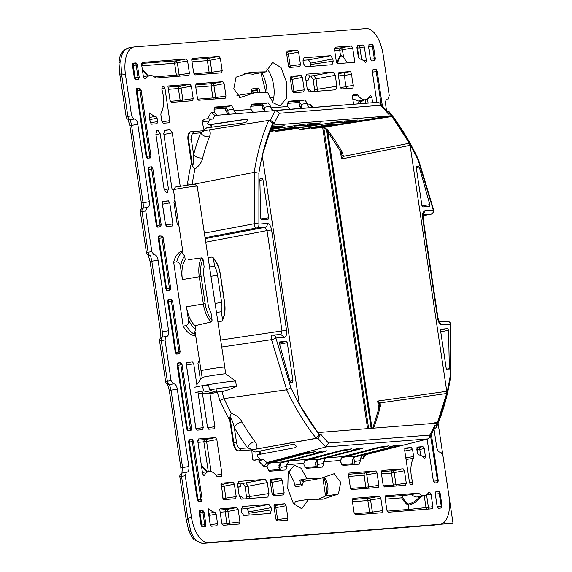 <?xml version="1.0" encoding="UTF-8"?>
<svg xmlns="http://www.w3.org/2000/svg" width="572" height="572" viewBox="0 0 572 572"><rect width="100%" height="100%" fill="white"/><g stroke="black" fill="none" stroke-linecap="round" stroke-linejoin="round"><path stroke-width="0.86" d="M303.782 480.408L302.066 485.664L300.829 484.069L299.742 480.072L306.907 478.793L320.427 478.435L334.191 473.688L340.69 482.339L338.431 494.015L323.016 499.17L308.501 499.342L301.787 508.773L293.407 503.589L287.78 488.717L288.181 472.829L294.38 465.165L301.258 468.332L306.907 478.793M288.674 471.299L293.765 481.145A21.986 10.439 -99.6 0 1 294.845 485.092L300.829 484.069M131.596 115.844L133.726 119.105L130.001 119.67A3.432 3.353 89.9 0 1 129.558 119.698L130.001 119.67A3.432 1.687 81.5 0 1 127.863 116.402L131.596 115.844L125.518 75.096A27.477 13.042 -99.6 0 1 133.962 46.975A27.477 13.042 -99.6 0 1 134.513 46.904L366.051 28.6A27.477 13.042 -99.6 0 1 383.147 54.733L389.225 95.474L388.152 98.992L387.444 99.049A5.498 2.61 -99.6 0 0 387.358 99.056A5.498 2.61 -99.6 0 0 385.65 104.683L386.508 110.482M133.726 119.105L134.384 119.055A5.498 2.61 -99.6 0 1 137.802 124.281L149.342 201.694A5.498 2.61 -99.6 0 1 147.683 207.314A5.498 2.61 -99.6 0 1 147.547 207.329L146.811 207.393M146.897 207.379L145.767 210.904L151.845 251.651L153.982 254.912L154.633 254.862A5.498 2.61 -99.6 0 1 158.051 260.088L168.583 330.709A5.498 2.61 -99.6 0 1 166.917 336.329A5.498 2.61 -99.6 0 1 166.788 336.343L162.341 337.123A3.432 1.68 79.2 0 0 161.304 340.633L165.008 339.925L166.13 336.4M171.085 380.666L173.223 383.934L173.874 383.876A5.498 2.61 -99.6 0 1 177.291 389.103L171.042 390.168L169.491 384.491A3.432 1.687 81.5 0 1 167.36 381.224L171.085 380.666L165.008 339.925M177.291 389.103L188.839 466.516A5.498 2.61 -99.6 0 1 187.173 472.136A5.498 2.61 -99.6 0 1 187.037 472.15L182.59 472.922A3.432 1.68 79.2 0 0 181.553 476.44L185.264 475.725L186.386 472.207M434.034 429.179L436.679 446.918A5.498 2.61 -99.6 0 0 440.097 452.145L440.755 452.094L442.892 455.362L448.963 496.103A27.477 13.042 -99.6 0 1 440.519 524.224A27.477 13.042 -99.6 0 1 439.968 524.295L208.43 542.599A27.477 13.042 -99.6 0 1 191.334 516.473L185.264 475.725M270.284 513.42L243.772 515.515L241.634 512.255L241.305 510.017L242.428 506.492L268.94 504.397L271.078 507.664L271.407 509.895L270.341 513.413M267.818 497.068L241.363 499.156L239.225 495.895L237.595 484.949L238.717 481.424L265.172 479.336L267.31 482.596L268.94 493.543L267.868 497.061M306.499 74.167L333.118 72.043L335.256 75.311L336.887 86.25L335.764 89.775L309.309 91.87L307.171 88.603L305.541 77.656L306.578 74.145M353.746 457.285L362.441 455.047L360.16 458.901L360.417 460.624L359.295 464.149L342.871 465.451L340.74 462.183L340.483 460.46L342.707 456.606L325.754 457.95L317.06 460.181M325.754 457.95L323.473 461.804L323.731 463.527L322.608 467.052L306.184 468.346L304.054 465.086L303.796 463.363L306.02 459.509L289.067 460.846L280.373 463.084M289.067 460.846L286.786 464.707L287.044 466.43L285.921 469.948L269.498 471.249L267.36 467.982L267.103 466.259L269.333 462.412L266.695 462.619L325.854 446.968L428.035 438.888L365.079 454.84L363.577 455.956L363.27 458.658A207.364 98.434 -99.6 0 0 365.665 454.69M266.688 462.619L263.992 466.509A207.364 98.434 -99.6 0 1 258.537 460.946A27.477 13.042 -99.6 0 1 258.401 460.975A27.477 13.042 -99.6 0 1 252.445 459.409L251.823 449.871A204.047 96.861 -99.6 0 1 251.809 449.857L238.317 450.922A8.244 3.911 -99.6 0 1 233.183 443.086L229.808 420.413A207.45 98.477 -99.6 0 1 219.841 400.65L224.052 398.605L286.658 389.811A203.396 96.554 -99.6 0 0 316.23 438.266L317.832 438.138A201.451 95.624 80.4 0 0 325.74 446.997M192.199 184.284A204.018 96.847 -99.6 0 1 194.909 169.148L192.421 165.951L191.405 162.906L188.024 140.233A8.244 3.911 -99.6 0 1 190.576 131.796A8.244 3.911 -99.6 0 1 190.719 131.774M246.696 119.112L208.187 124.818L207.686 123.566A204.047 96.861 -99.6 0 1 209.967 119.391L212.898 118.983L207.522 118.826A27.477 13.042 -99.6 0 0 206.263 118.883A27.477 13.042 -99.6 0 0 202.023 121.278L204.211 130.638M228.278 113.756L227.742 110.153L233.748 109.016L231.61 105.756L215.186 107.05L214.064 110.575L214.321 112.298L217.317 115.222M233.748 109.016L234.005 110.739L236.586 113.621M264.972 110.854L264.428 107.25L270.434 106.12L268.297 102.853L251.873 104.147L250.75 107.672L251.008 109.395L253.332 112.226M270.434 106.12L270.692 107.843L272.837 110.603M301.658 107.958L301.122 104.354L307.121 103.217L304.983 99.95L288.567 101.251L287.437 104.776L287.695 106.499L289.782 109.252M307.121 103.217L307.378 104.941L309.495 107.693M432.239 508.758L432.882 506.649L431.038 494.258L429.758 492.299L428.664 492.499M385.678 495.781L385.056 497.89L386.901 510.281L388.188 512.24L432.21 508.765M385.628 495.795L418.704 493.171A20.613 9.781 -99.6 0 0 424.653 495.588L417.617 496.932A20.749 9.853 80.4 0 1 411.64 494.508L418.704 493.171M429.758 492.299L428.743 492.378A20.613 9.781 -99.6 0 1 424.653 495.588M349.084 473.094L348.512 475.189L350.357 487.58L351.637 489.539L378.221 487.437L378.893 485.328L377.041 472.93L375.761 470.971L349.135 473.08M352.903 498.376L352.28 500.486L354.132 512.877L355.412 514.836L381.989 512.734L382.661 510.617L380.816 498.226L379.536 496.267L369.305 498.205A2.059 0.944 -100.7 0 1 370.584 500.164L372.372 512.154A2.059 0.951 -98.5 0 1 372.322 513.499M352.852 498.391L379.536 496.267M270.863 479.272L270.241 481.374L272.093 493.772L273.373 495.731L283.483 494.93L284.155 492.814L282.311 480.423L281.024 478.464L270.813 479.279M274.639 504.561L284.799 503.76L286.079 505.719L275.847 507.65L277.635 519.641A2.059 0.951 -98.5 0 1 277.584 520.985M287.287 520.22L287.93 518.11L286.079 505.719M274.589 504.576L274.017 506.67L275.861 519.061L277.141 521.02L287.251 520.227M197.933 391.97L203.239 427.591L202.602 429.701M202.567 429.701L197.104 430.137L195.824 428.178L186.308 364.343L186.98 362.233L192.442 361.797L193.722 363.756L197.14 386.679M214.257 428.778L214.9 426.669L209.874 392.978M214.228 428.778L208.766 429.214L207.479 427.255L202.102 391.162M198.584 361.318L197.962 363.427L200.407 379.794M198.534 361.332L199.578 361.232M162.877 201.323L168.44 200.872L169.727 202.831L172.866 223.881L172.186 225.99L166.724 226.426L165.444 224.467L162.305 203.417L162.927 201.308M174.589 200.386L173.967 202.495L177.105 223.545L178.385 225.504L178.872 225.468M174.539 200.4L175.039 200.35M188.781 75.418L155.784 78.028A20.613 9.781 -99.6 0 0 150.007 75.576A20.613 9.781 -99.6 0 0 145.738 78.822L144.73 78.907L143.443 76.948L141.599 64.55L142.171 62.455M142.221 62.448L186.3 58.959L187.58 60.918L174.61 63.227L176.398 75.218A2.059 1.809 85.5 0 0 176.92 76.362M188.753 75.425L189.425 73.309L187.58 60.918M225.297 98.127L225.976 96.01L224.124 83.619L222.844 81.66L196.267 83.762L195.588 85.879L197.44 98.27L198.72 100.229L225.332 98.127M192.392 58.487L219.069 56.363L220.356 58.323L222.201 70.721L221.557 72.83L194.952 74.932L193.665 72.973L191.82 60.582L192.442 58.473M303.568 91.942L304.24 89.825L302.395 77.434L301.108 75.475L290.998 76.269L290.326 78.385L292.178 90.776L293.457 92.735L303.596 91.935M287.13 50.994L297.34 50.179L298.62 52.138L300.472 64.529L299.792 66.645L289.682 67.446L288.402 65.487L286.558 53.089L287.18 50.987M335.063 47.204L334.491 49.299L336.343 61.697L337.623 63.656L354.454 62.327A20.613 9.781 -99.6 0 1 354.762 61.855L352.674 47.862L351.394 45.903L335.113 47.197M192.557 100.715L193.2 98.606L191.348 86.208L178.385 88.524A2.059 1.809 -94.5 0 1 179.837 86.186A2.059 0.944 -100.7 0 1 181.117 88.145L182.904 100.136A2.059 0.951 -98.5 0 1 182.854 101.48M192.528 100.715L171.328 102.395L170.048 100.436L167.896 86.007L190.068 84.248L191.348 86.208M238.145 509.509L239.99 521.9L239.318 524.016L223.094 525.296L221.807 523.337L219.727 509.352A20.613 9.781 -99.6 0 0 220.027 508.88L236.858 507.55L238.145 509.509L227.906 511.439L229.694 523.43A2.059 0.951 -98.5 0 1 229.644 524.781M235.578 498.712L223.974 499.635L222.644 497.068A20.613 9.781 -99.6 0 0 221.071 485.792L221.636 483.161L233.09 482.253L234.37 484.212L224.138 486.15L225.926 498.141A2.059 0.951 -98.5 0 1 225.876 499.485M235.542 498.72L236.215 496.603L234.37 484.212M216.895 525.79L217.567 523.673L216.144 514.135L214.915 512.176A20.613 9.781 -99.6 0 1 209.431 509.094L208.773 508.794L208.158 510.896L210.153 524.259L211.433 526.219L216.924 525.782M338.267 74.596L338.939 72.48L350.507 71.564L351.837 74.131A20.613 9.781 -99.6 0 0 353.41 85.407L352.845 88.045L341.398 88.946L340.111 86.987L338.267 74.596M363.52 60.668L366.323 60.303L364.335 46.94L363.048 44.981L357.486 45.431M366.323 60.303C366.409 62.133 365.98 62.734 365.05 62.112L365.672 62.412M357.536 45.424L356.914 47.526L358.337 57.064L359.566 59.03A20.613 9.781 -99.6 0 1 365.05 62.112M149.8 119.577L157.114 118.254L157.615 121.643L156.978 123.752M156.942 123.759L151.48 124.188L150.2 122.229L149.128 115.022L149.742 112.92L150.4 113.213A20.613 9.781 -99.6 0 0 155.884 116.295L157.114 118.254M162.255 86.465L163.656 86.343L164.936 88.302L169.762 120.685L169.09 122.801L163.142 123.266L161.855 121.307L160.861 114.65L161.075 112.877A20.613 9.781 -99.6 0 0 163.413 104.998A20.613 9.781 -99.6 0 0 161.819 89.153L162.305 86.451M403.153 468.804L404.44 470.763L406.284 483.161L405.612 485.271L384.413 486.951L383.133 484.992L381.281 472.594L381.96 470.484L403.153 468.804L392.921 470.742A2.059 0.944 -100.7 0 1 394.201 472.701L395.996 484.691A2.059 0.951 -98.5 0 1 395.938 486.036M412.162 484.756L410.832 484.863L409.545 482.904L404.661 450.135L405.283 448.033M405.233 448.04L411.289 447.554L404.697 448.798M406.091 459.759A20.749 9.853 80.4 0 1 406.27 459.445L405.855 457.779L413.62 456.556L412.569 449.513L411.289 447.554M413.62 456.556L413.413 458.329A20.613 9.781 -99.6 0 0 411.075 466.201A20.613 9.781 -99.6 0 0 412.662 482.046L409.502 482.582M412.126 484.756L412.662 482.046M417.381 447.082L422.944 446.632L424.224 448.591L425.361 456.177C425.439 458.015 425.017 458.615 424.081 457.986A20.613 9.781 -99.6 0 0 418.597 454.904L417.367 452.945L416.809 449.177L417.431 447.068M424.71 458.294L424.081 457.986M198.37 438.967L215.544 437.609L216.824 439.568L206.592 441.505L211.075 471.585M198.32 438.981L197.748 441.076L202.624 473.788L203.932 475.747L204.404 475.353A20.613 9.781 -99.6 0 1 209.045 471.457A20.613 9.781 -99.6 0 1 216.702 476.147L217.439 476.619L221.343 476.312L221.986 474.202L216.824 439.568M368.461 98.119L371.857 97.412L370.52 95.46L370.077 95.846A20.613 9.781 -99.6 0 1 365.622 99.714A20.613 9.781 -99.6 0 1 357.779 95.052L357.05 94.58L353.117 94.895M353.067 94.909L352.495 97.004L353.567 104.211M371.857 97.412L372.651 102.703M369.197 44.502L368.568 46.604L370.42 59.002L371.7 60.961L374.095 60.768M369.147 44.509L372.451 44.316L372.486 46.368L368.604 46.825M373.952 60.782L374.882 60.632L375.311 58.616L373.466 46.218L372.451 44.316M372.965 69.791L376.226 69.605L377.234 71.514L382.339 105.734M376.884 102.367L372.343 71.9L372.915 69.805M427.105 439.124L433.354 481.016L434.634 482.975L437.816 482.654L438.245 480.63L431.359 434.477M435.9 491.813L435.278 493.922L437.122 506.313L438.409 508.272L441.591 507.95L442.013 505.927L440.168 493.536L439.189 493.686L439.153 491.627L440.168 493.536M435.85 491.827L439.153 491.627M138.567 79.394L139.203 77.277L137.359 64.886L136.079 62.927L132.89 63.256L132.468 65.272L134.313 77.67L135.328 79.572L136.279 79.572L135.328 79.572M138.531 79.394L136.279 79.572M139.847 88.224L141.127 90.183L150.929 155.877L150.25 157.994L147.047 158.172L146.039 156.263L136.236 90.569L136.665 88.546L138.674 88.445A2.059 0.944 -100.7 0 1 139.954 90.405L137.023 90.791A2.059 2.009 92.3 0 1 138.674 88.445L137.595 88.403M148.005 158.172L147.047 158.172M160.532 226.912L161.204 224.803L152.853 168.783L151.566 166.824L148.384 167.146L147.962 169.169L156.313 225.189L157.329 227.091L160.56 226.912M158.28 227.091L157.329 227.091M170.027 290.404L166.795 290.583L165.78 288.674L158.237 238.088L158.666 236.064L160.675 235.964A2.059 0.944 -100.7 0 1 161.955 237.923L159.023 238.309A2.059 2.009 92.3 0 1 160.675 235.964L159.595 235.921M169.998 290.404L170.67 288.288L163.127 237.702L161.847 235.743M167.746 290.583L166.795 290.583M179.501 353.889L176.262 354.075L175.246 352.166L167.703 301.58L168.132 299.556L171.314 299.235L172.594 301.194L180.144 351.78L178.957 351.959A2.059 0.951 -98.5 0 1 178.543 353.968M179.465 353.896L180.144 351.78M177.213 354.075L176.262 354.075M190.912 430.623L191.584 428.514L182.068 364.679L180.781 362.719L179.608 362.941A2.059 0.944 -100.7 0 1 180.888 364.9L177.956 365.286A2.059 2.009 92.3 0 1 179.608 362.941L177.599 363.048L177.17 365.065L186.694 428.9L187.702 430.802L190.941 430.623M188.66 430.802L187.702 430.802M178.535 362.898L180.781 362.719M201.494 501.408L198.262 501.594L197.247 499.685L188.617 441.798L189.039 439.775L191.055 439.675A2.059 0.944 -100.7 0 1 192.335 441.634L189.396 442.02A2.059 2.009 92.3 0 1 191.055 439.675L189.975 439.632M192.228 439.453L193.508 441.412L202.138 499.299L200.958 499.478A2.059 0.951 -98.5 0 1 200.543 501.487M201.466 501.415L202.138 499.299M199.213 501.594L198.262 501.594M205.269 526.705L205.913 524.596L204.061 512.205L202.781 510.238L199.599 510.567L199.17 512.591L201.022 524.982L202.03 526.891L202.988 526.883L202.03 526.891M205.234 526.705L202.988 526.883M174.095 191.877L171.957 188.61L163.742 133.526L164.865 130.001L170.12 129.587L172.258 132.854L180.194 186.05M156.521 130.773L158.079 130.48L157 130.566L155.877 134.091L164.107 189.289L166.245 192.557L167.374 192.464M158.079 130.48L160.21 133.748L168.447 188.946L167.317 192.471M310.853 66.388L310.846 64.507L333.176 61.183L332.053 64.707L305.541 66.802L303.41 63.542L303.074 61.304L304.032 57.815M304.111 57.793L330.709 55.684L308.508 59.888L310.639 63.149L310.846 64.507M333.176 61.183L332.847 58.952L330.709 55.684M265.98 71.865L272.601 62.441L281.031 67.546L286.701 82.482L286.279 98.455L280.008 106.049L273.173 102.817L267.574 92.407L254.912 92.621L240.247 97.526L233.776 88.817L236.057 77.184L250.515 72.194L265.98 71.865L252.917 74.224A216.409 102.731 -99.6 0 0 244.044 73.824M195.645 335.421A28.857 13.699 -99.6 0 1 195.195 335.471A28.857 13.699 -99.6 0 1 183.183 326.119L186.243 325.575C188.288 324.245 188.982 322.136 188.331 319.262L186.472 306.771A21.986 10.439 -99.6 0 0 195.066 325.69L195.617 329.372L193.837 335.013L195.645 335.421M182.811 251.265L182.189 251.322A28.857 13.699 -99.6 0 0 173.666 262.291L183.183 326.119M436.457 524.896L440.519 524.224M208.43 542.599L202.116 543.4L194.194 539.718L191.942 537.23L188.817 530.93L186.193 519.39L179.844 476.805L181.553 476.44L187.923 519.119M191.334 516.473L187.973 519.09M188.796 530.473L191.012 531.91L187.973 519.111M191.012 531.91C193.665 538.888 197.583 542.714 202.781 543.371M182.976 472.922L182.582 467.581L188.839 466.516M162.727 337.123L162.334 331.774L168.583 330.709M151.845 251.651L148.119 252.209A3.432 1.687 81.5 0 0 150.257 255.477A3.432 3.353 89.9 0 1 149.807 255.505L150.55 255.477L151.802 261.154L162.334 331.774L160.703 332.16M149.342 201.694L143.093 202.76L143.486 208.101M134.384 119.055L130.294 119.67L131.553 125.347L143.093 202.76L141.463 203.146M125.518 75.096L121.5 73.724L119.891 74.246M133.741 47.018L128.893 47.855C124.031 49.428 121.328 53.782 120.778 60.904L121.557 73.709M241.227 509.03L246.739 508.594L248.87 511.861L249.085 515.1M249.599 498.505L248.105 486.229L267.31 482.596M241.141 483.347L245.967 482.968L248.105 486.229L245.145 486.679L246.711 498.734M237.931 487.201L240.533 486.779L241.177 483.147L237.537 483.433M309.609 76.019L313.914 75.676L316.051 78.943L317.546 91.22M305.491 76.076L309.702 75.747L308.029 80.438L305.977 80.595M322.965 126.105L322.479 126.648L323.023 126.848L311.797 128.4L323.838 127.449M311.74 127.792L311.783 128.407M321.493 126.862L323.745 127.406L326.147 129.351L327.413 129.715A199.256 94.58 -99.6 0 1 342.564 152.867L343.407 156.392L409.38 143.215L391.906 116.495L324.31 127.191L322.801 126.884M307.378 104.941L310.489 104.697L311.397 106.964L312.198 107.486M301.122 104.354L298.984 101.087L304.983 99.95M287.702 101.98L298.984 101.087M264.428 107.25L262.298 103.99L268.297 102.853M251.015 104.876L262.298 103.99M227.742 110.153L225.611 106.885L231.61 105.756M214.321 107.779L225.611 106.885M207.522 118.826A207.364 98.434 -99.6 0 1 211.211 112.541L214.915 115.422M209.095 120.949L202.202 122.036M212.898 118.983A203.932 96.804 -99.6 0 1 215.036 115.415L377.842 102.295L379.794 103.031L387.787 112.012L388.467 114.114L389.975 113.992L389.317 111.905L386.994 111.054M246.797 119.112L246.596 119.126C248.033 119.741 247.748 120.899 245.724 122.587L206.692 127.856L204.962 129.086A204.047 96.861 -99.6 0 0 204.254 130.638M377.856 102.295L275.675 110.367L279.393 113.249A198.019 93.994 80.4 0 0 274.36 123.137L272.851 123.252L269.04 120.377L203.732 130.702C204.047 130.938 203.01 131.653 200.622 132.847L193.415 133.419A2.059 1.809 -94.5 0 0 191.334 131.682A8.237 3.911 80.4 0 0 191.191 131.696A8.237 3.911 80.4 0 0 188.638 140.133L188.024 140.233M190.576 131.796L203.732 130.702M189.84 184.584L187.494 183.769A207.45 98.477 -99.6 0 1 191.405 162.906M205.205 238.617L264.9 227.32L256.478 227.985A3.432 3.017 -94.5 0 0 258.894 224.095L267.317 223.43A3.432 3.017 -94.5 0 1 264.9 227.32L267.031 230.587L271.593 229.958L286.558 330.309L281.996 330.931L280.873 334.456L284.305 337.351L275.883 338.016L290.891 387.744A199.964 94.916 80.4 0 0 319.24 434.327L316.23 438.266L256.628 448.991C257.457 446.61 256.878 444.144 254.883 441.598A203.961 96.818 -99.6 0 1 242.028 421.943C240.111 418.146 236.536 415.243 231.31 413.241L229.887 417.181L229.808 420.413M256.628 448.991L251.322 449.835C251.523 449.32 250.286 448.677 247.605 447.905A210.832 100.079 -99.6 0 1 234.313 427.584C233.204 422.565 231.746 419.09 229.951 417.174L229.887 417.181M251.809 449.857L317.753 438.152M251.823 449.871A204.047 96.861 80.4 0 0 253.017 451.329L255.04 452.037L293.686 444.187C296.124 445.295 296.754 446.432 295.581 447.59L257.393 454.776L257.3 456.292A204.047 96.861 80.4 0 0 260.768 460.01L263.671 459.438A203.932 96.804 80.4 0 0 266.809 462.591M259.881 459.087L253.782 460.203M258.537 460.946L263.671 459.438M280.387 463.17L281.009 467.324L280.602 470.37M317.074 460.274L317.696 464.428L317.288 467.474M353.761 457.371L354.383 461.525L353.975 464.571M319.24 434.327L320.749 434.212A198.019 93.994 80.4 0 0 328.578 443.071L429.815 435.07A198.019 93.994 80.4 0 0 434.856 425.189L436.364 425.067L436.293 427.484L434.127 428.986M385.242 499.163L401.644 497.869L402.016 496.668L404.554 495.416L411.64 494.508M378.893 485.328L368.597 486.858A2.059 0.951 -98.5 0 1 368.547 488.202M375.761 470.971L365.529 472.908A2.059 0.944 -100.7 0 1 366.809 474.867L368.597 486.858L365.865 487.23A2.059 1.809 -94.5 0 0 366.387 488.374M284.155 492.814L273.866 494.344A2.059 0.951 -98.5 0 1 273.809 495.695M281.024 478.464L270.792 480.401A2.059 0.944 -100.7 0 1 272.079 482.36L273.866 494.344L272.293 494.587M284.799 503.76L274.567 505.691A2.059 0.944 -100.7 0 1 275.847 507.65L274.195 507.9M189.425 73.309L179.136 74.839A2.059 0.951 -98.5 0 1 179.086 76.19M186.3 58.959L176.062 60.897A2.059 0.944 -100.7 0 1 177.349 62.856L179.136 74.839L154.519 76.948M195.56 84.942L212.612 83.598A2.059 0.944 -100.7 0 1 213.892 85.557L211.161 85.929A2.059 1.809 -94.5 0 1 212.612 83.598L222.844 81.66M225.976 96.01L215.68 97.547A2.059 0.951 -98.5 0 1 215.63 98.892M222.201 70.721L211.912 72.251A2.059 0.951 -98.5 0 1 211.855 73.595M219.069 56.363L208.837 58.301A2.059 0.944 -100.7 0 1 210.124 60.26L207.386 60.639L209.173 72.63A2.059 1.809 85.5 0 0 209.695 73.767M304.24 89.825L293.951 91.356A2.059 0.951 -98.5 0 1 293.894 92.7M301.108 75.475L290.876 77.406A2.059 0.944 -100.7 0 1 292.156 79.365L290.512 79.615M300.472 64.529L290.176 66.059A2.059 0.951 -98.5 0 1 290.126 67.41M297.34 50.179L287.108 52.116A2.059 0.944 -100.7 0 1 288.388 54.075L286.736 54.326M349.027 62.748L354.762 61.855M334.684 50.572L339.704 50.179L340.419 54.976L343.615 57.665L347.619 62.977M351.394 45.903L341.162 47.841A2.059 0.944 -100.7 0 1 342.442 49.8L339.704 50.179A2.059 1.809 85.5 0 1 341.162 47.841L334.463 48.37M236.858 507.55L226.626 509.48A2.059 0.944 -100.7 0 1 227.906 511.439L225.175 511.818L226.962 523.809A2.059 1.809 -94.5 0 0 227.484 524.946M233.09 482.253L222.858 484.191A2.059 0.944 -100.7 0 1 224.138 486.15L221.271 486.536M216.144 514.135L209.981 515.293L208.601 513.856M214.915 512.176L208.53 513.377M208.265 509.337L209.431 509.094M353.41 85.407L346.246 86.486L346.625 88.967M346.246 86.486A20.749 9.853 -99.6 0 1 344.702 75.461L351.837 74.131M344.702 75.461L344.323 72.737L350.507 71.564M149.492 117.503L155.884 116.295M149.235 113.456L150.4 113.213M203.353 475.496L204.404 475.353M215.544 437.609L205.312 439.546A2.059 0.944 -100.7 0 1 206.592 441.505L203.854 441.877A2.059 1.809 85.5 0 1 205.312 439.546L199.371 440.011A2.059 1.809 85.5 0 0 197.891 442.042M352.76 98.784L358.58 101.051L365.622 99.714M357.779 95.052L352.466 96.06M374.882 60.632L374.338 58.794L370.456 59.195M375.311 58.616L374.338 58.794M374.331 58.759L372.486 46.368M381.145 104.447L376.254 71.664L372.379 72.122M376.226 69.605L376.254 71.664M437.816 482.654L430.573 435.928M441.591 507.95L439.196 493.715M302.996 60.317L308.508 59.888M324.331 477.548A10.303 4.891 -99.6 0 1 327.942 487.844A10.303 4.891 -99.6 0 1 325.282 496.117A216.409 102.731 -99.6 0 1 316.373 499.771M308.501 499.342L295.338 501.429L294.373 504.869M182.225 251.322L181.417 251.737L184.692 256.106L185.242 259.781A21.986 10.439 -99.6 0 0 182.418 279.608L180.559 267.117A25.361 12.041 -99.6 0 1 184.692 256.106M173.666 262.291L176.734 261.797C179.065 262.391 180.337 264.164 180.559 267.117M434.834 525.032L203.675 543.314A3.432 3.017 85.5 0 1 203.482 543.321M202.731 543.379L203.854 543.293A3.432 3.017 85.5 0 1 203.675 543.314L202.531 543.4M187.916 519.111L186.186 519.376M173.223 383.934L169.491 384.491A3.432 3.353 89.9 0 1 169.047 384.52L173.874 383.876M121.5 73.724L127.863 116.402L126.155 116.774L119.798 74.196L118.983 62.641C119.562 57.6 120.227 54.84 120.978 54.347C122.78 51.015 125.354 48.863 128.679 47.905L128.836 47.869M119.105 63.17L120.778 60.904M265.172 479.336L243.007 483.411L245.145 486.679M243.007 483.411L241.105 483.562M239.318 496.374L241.348 496.21L243.457 498.991M240.533 486.779L237.902 486.986M336.887 86.25L314.629 89.69L314.657 91.448M314.629 89.69L313.091 79.386L310.953 76.119L309.531 76.233M311.061 91.727L309.995 89.675L307.486 89.868M439.418 322.029L441.891 324.896C439.854 324.646 438.431 322.472 437.623 318.361L438.038 318.361L439.553 322.165L438.645 321.972M438.038 318.361L423.073 218.018L422.658 218.018L437.623 318.361M423.216 214.607L424.903 210.968C422.987 211.526 422.236 213.878 422.658 218.018M332.797 124.546L304.061 129.015L299.37 129.386L298.512 127.942M344.165 122.737L356.563 121.121L344.001 123.137M337.623 124.16L323.03 126.505M322.479 126.648L322.408 126.19M388.467 114.114A198.019 93.994 80.4 0 0 380.63 105.248L379.794 103.031M272.501 125.168L390.755 115.809L391.906 116.495M311.511 127.828L311.783 128.385M323.602 127.206L324.31 127.191L327.413 129.715M211.204 127.249L210.811 124.61M436.665 423.158L318.461 432.511L317.31 431.824L299.828 405.105L299.142 402.981L262.462 157.007L262.505 154.826L271.707 125.997L272.565 125.161M211.769 127.177L211.375 124.56L208.187 124.818M211.375 124.56L247.175 119.183M274.36 123.137L270.427 120.27A201.451 95.624 -99.6 0 1 275.54 110.382M194.909 169.148C199.321 165.687 201.909 161.976 202.667 158.015A203.961 96.818 -99.6 0 1 209.431 136.808C210.625 133.991 210.496 131.703 209.045 129.937M183.047 252.824L173.43 189.775A12.026 0.379 -8.7 0 1 173.438 189.761L175.447 187.03L194.459 184.127L254.233 172.351A203.396 96.554 -99.6 0 1 268.833 120.406M209.431 136.808C205.655 137.101 202.717 135.779 200.622 132.847A210.832 100.079 -99.6 0 0 193.629 154.769L191.391 139.754L188.638 140.133L192.485 165.937C193.643 163.549 194.022 159.831 193.629 154.769C195.86 157.279 198.877 158.358 202.667 158.015M242.028 421.943C238.317 422.844 235.743 424.724 234.313 427.584L236.551 442.599L233.183 443.086M254.883 441.598C251.208 442.542 248.777 444.644 247.605 447.905L240.397 448.477A2.059 1.809 85.5 0 1 238.924 450.815L238.317 450.922M320.749 434.212L317.832 438.138M268.89 462.569L305.956 452.967L315.236 451.708L309.602 453.16L306.249 453.432L306.17 452.917M267.546 463.828L306.249 453.432M269.362 462.977L282.704 461.919L319.605 452.373L316.252 452.638L321.879 451.179L326.998 450.843M326.576 450.808L325.253 451.444L325.196 450.922M282.489 461.983L282.561 462.491L325.253 451.444M282.561 462.491L280.702 462.912M305.577 459.666L342.642 450.071L351.923 448.805L346.289 450.264L342.935 450.529L342.857 450.014M304.232 460.925L342.935 450.529M306.049 460.074L319.398 459.023L356.292 449.47L352.938 449.735L358.565 448.284L363.685 447.94M363.263 447.912L361.94 448.541L361.883 448.019M319.183 459.08L319.255 459.588L361.94 448.541M319.255 459.588L317.388 460.01M342.263 456.763L379.329 447.168L388.61 445.903L382.975 447.361L379.622 447.626L379.543 447.111M340.919 458.022L379.622 447.626M342.735 457.171L356.084 456.12L392.978 446.575L389.625 446.839L395.252 445.381L400.371 445.037M399.957 445.009L398.634 445.645L398.577 445.116M355.87 456.177L355.941 456.685L398.634 445.645M355.941 456.685L354.082 457.107M259.974 454.29L259.502 451.129M328.578 443.071L325.854 446.968M429.729 423.716L437.508 422.322L446.703 393.493L380.166 402.881L380.351 406.27A199.256 94.58 -99.6 0 1 373.595 428.149M436.586 423.173L437.508 422.322M434.856 425.189L434.763 427.634L429.579 437.694L428.035 438.888M429.815 435.07L429.579 437.694M423.13 495.567L419.533 498.191L419.183 496.632M402.016 496.668A28.636 13.592 80.4 0 0 408.58 504.082A2.059 1.666 -57.3 0 0 408.236 505.198L408.58 504.082C413.327 502.695 416.909 500.314 419.312 496.939M409.666 510.546A2.059 1.473 84.1 0 1 409.209 509.395L428.414 507.314A2.059 0.951 -98.5 0 1 428.199 509.08M425.782 495.223L431.038 494.258M141.742 65.523A2.059 1.809 85.5 0 1 143.222 63.492A2.059 2.009 -87.7 0 0 141.649 64.879M336.565 62.555L337.487 63.642M209.981 515.293L209.109 517.295M340.226 87.509L346.289 86.729M338.474 75.976L344.68 75.189M364.335 46.94L357.014 48.184M381.252 471.664L392.921 470.742A2.059 1.809 -94.5 0 0 391.47 473.08L404.44 470.763M357.664 103.889L360.145 100.758M363.692 100.086L360.496 102.316L360.274 101.065M266.895 68.576A21.986 10.439 -99.6 0 1 273.824 97.118A21.986 10.439 -99.6 0 1 272.594 102.145M269.769 97.74L273.824 97.118M211.19 321.986A21.65 10.275 -99.6 0 1 203.346 303.918L199.292 276.755L201.115 276.505A20.277 9.624 -99.6 0 1 203.031 259.288L204.168 266.945A14.379 6.821 -99.6 0 0 203.918 276.283L207.965 303.446A14.379 6.821 -99.6 0 0 210.968 312.526L212.112 320.184L211.19 321.986L195.066 325.69M203.031 259.288L201.63 257.879L188.095 259.709M326.147 129.351L341.305 152.524L342.006 155.327L343.407 156.392L341.555 158.995L410.074 145.338L409.38 143.215M410.074 145.338L446.753 391.312L446.703 393.493M446.367 369.147L449.349 368.704L448.884 369.762L447.082 369.905L446.231 368.597L440.562 330.573L440.976 329.165M449.349 368.704L448.548 330.294L447.661 328.635L440.94 329.179M416.673 166.202L418.489 166.052L419.269 167.01L429.808 204.654L429.436 206.413L422.779 206.935L421.929 205.634L416.259 167.603L416.638 166.209M289.904 381.174L292.957 380.716L292.507 382.125L290.726 382.268L289.947 381.309L279.408 343.672L279.715 341.92M279.744 341.913L286.429 341.384L287.287 342.692L279.544 344.158M292.957 380.716L287.287 342.692M268.204 219.162L261.554 219.684L260.668 218.025L259.867 179.615L260.31 178.564L262.126 178.414L262.984 179.722L268.654 217.746L268.225 219.155M431.152 214.135A3.432 1.702 -100.9 0 1 430.995 214.185A3.432 1.702 -100.9 0 1 430.902 214.193A3.432 3.017 -94.5 0 0 433.326 210.303L418.325 160.575L418.547 159.824C409.795 141.234 400.05 125.268 389.317 111.912M229.944 114.178L227.534 113.37L225.647 110.317L225.683 108.237L226.219 112.033M270.828 128.135L270.399 129.222M271.371 126.798L283.905 125.811L270.878 128.021M321.006 122.909L304.275 124.203L270.291 129.494M294.373 125.647L294.437 126.112L307.507 125.082L306.399 126.634L293.372 127.663L294.437 126.112M307.364 123.952L307.507 125.082M306.406 126.634L285.478 128.207L283.169 127.434M265.987 111.175L264.221 110.475L262.333 107.414L262.369 105.334L262.905 109.138M320.592 122.909L307.514 125.132M290.34 127.871L269.648 131.174M357.693 120.006L340.962 121.3L279.801 130.931L275.111 131.303L275.053 130.695M331.059 122.751L331.124 123.216L344.194 122.179L343.086 123.731L330.051 124.76L331.124 123.216M344.051 121.057L344.194 122.179M343.093 123.731L322.165 125.304L319.862 124.539M302.538 108.244L300.908 107.572L299.02 104.519L299.063 102.438L299.592 106.235M357.278 120.006L344.201 122.229M327.027 124.968L299.37 129.386M283.905 125.811L284.32 125.804M270.627 128.943L283.19 126.927L270.785 128.536M296.103 127.442L269.498 131.574M307.314 126.04L319.877 124.024L307.479 125.64M300.936 127.063L285.785 129.544L285.721 129.093M275.111 131.303L285.785 129.544M205.062 237.695L256.478 227.985A3.432 1.559 -100.7 0 1 254.261 223.709A3.432 1.015 -0 0 1 258.894 224.095L258.894 173.18L254.254 172.351L254.261 223.709L204.368 233.133M290.891 387.744L286.686 389.811L271.55 339.646L221.743 347.047M309.452 452.223L309.602 453.16M319.605 452.373L319.505 451.794M282.704 461.919L279.787 463.785L278.9 467.446L279.558 469.519L278.936 465.536M346.139 449.32L346.289 450.264M356.292 449.47L356.192 448.898M319.398 459.023L316.473 460.889L315.587 464.543L316.252 466.623L315.622 462.634M382.832 446.425L382.975 447.361M392.978 446.575L392.878 445.996M356.084 456.12L353.167 457.986L352.273 461.64L352.938 463.72L352.309 459.738M260.532 454.189L260.06 451.015M436.364 425.067A199.964 94.916 80.4 0 0 450.321 375.139L450.772 375.954C447.697 395.524 442.871 412.698 436.293 427.484M142.55 70.921L142.664 71.071A28.636 13.592 80.4 0 1 147.569 75.947M206.599 471.821A28.636 13.592 -99.6 0 0 201.694 466.945A2.059 1.666 122.7 0 1 201.566 466.709M326.605 129.958L371.135 428.349M327.713 131.453L371.979 428.278M297.89 127.585L298.648 128.793M274.817 130.731L275.089 131.288M209.531 267.01L214.557 266.123L213.42 258.465L212.906 257.4L211.998 257.057L208.094 257.579M214.557 266.123A14.379 6.821 -99.6 0 1 217.56 275.203L221.614 302.366A14.379 6.821 -99.6 0 1 221.357 311.711L216.473 312.498M213.42 258.465A20.277 9.624 -99.6 0 1 220.363 274.982L224.417 302.145A20.277 9.624 -99.6 0 1 222.501 319.362L222.272 320.635L221.557 321.171L217.911 321.914M222.501 319.362L221.357 311.711M380.166 402.881L377.656 401.086L379.143 404.368L380.166 402.881M286.343 129.401L286.279 129.007M341.305 152.524A2.059 1.108 -29.7 0 0 342.564 152.867M340.34 150.844L341.555 158.995L342.006 155.327M379.143 404.368L379.279 407.028L380.351 406.27M258.122 87.959L257.464 89.668L251.473 90.669A2.059 0.98 -99.6 0 1 252.145 88.917L258.122 87.959L259.345 89.561L259.995 92.106M302.066 485.671L296.117 486.736A2.059 0.98 -99.6 0 1 294.845 485.092M257.464 89.668L257.264 92.314M251.473 90.669L251.294 93.2M236.851 95.796A195.803 92.943 -99.6 0 1 241.777 94.716L254.912 92.621M320.427 478.435L307.336 480.787A195.803 92.943 -99.6 0 1 302.895 481.359M299.742 480.072A195.738 92.914 -99.6 0 0 302.481 480.33L303.625 480.459M209.409 389.904A20.613 0.643 -8.7 0 1 216.059 388.853A20.613 0.643 -8.7 0 1 236.429 386.4A20.613 0.643 -8.7 0 1 236.336 386.479A68.704 68.704 0 0 1 221.507 391.72L216.481 392.042C215.494 392.185 213.134 391.47 209.409 389.904L208.644 384.884A20.613 0.643 171.3 0 0 202.681 385.9L208.708 385.328M202.681 385.9L203.446 390.919L213.814 393.028L217.617 392.106M225.761 373.859A11.955 0.372 171.3 0 0 225.754 373.852A11.955 0.372 171.3 0 0 213.949 375.282A11.955 0.372 171.3 0 0 202.13 377.456A11.955 0.372 171.3 0 0 202.123 377.463L196.839 384.641M236.429 386.4L235.621 381.109A20.613 0.643 171.3 0 0 235.607 381.088A20.613 0.643 171.3 0 0 215.258 383.562A20.613 0.643 171.3 0 0 194.88 387.301M202.123 377.463L201.087 370.677A11.955 0.372 -8.7 0 1 212.913 368.497A11.955 0.372 -8.7 0 1 224.725 367.074L225.761 373.852L235.607 381.088M195.681 392.614A20.613 0.643 -8.7 0 1 203.446 390.919M201.094 370.713A12.026 0.379 -8.7 0 1 201.022 370.685A12.026 0.379 -8.7 0 1 212.913 368.497A12.026 0.379 -8.7 0 1 224.796 367.06A12.026 0.379 -8.7 0 1 224.732 367.11M173.438 189.761A12.026 0.379 -8.7 0 1 185.321 187.58A12.026 0.379 -8.7 0 1 197.197 186.143A12.026 0.379 -8.7 0 1 197.204 186.15L224.796 367.06M401.644 497.869A29.78 14.136 80.4 0 0 408.236 505.198L408.873 509.423L387.122 511.146M411.039 526.583L453.017 523.266L438.102 423.259M360.16 458.901L363.27 458.658M323.473 461.804L340.483 460.46M286.786 464.707L303.796 463.363M263.992 466.509L267.103 466.259M217.296 392.22L219.841 400.65M187.494 184.906L187.494 183.769M211.211 112.541L214.321 112.298M234.005 110.739L251.008 109.395M270.692 107.843L287.695 106.499M310.489 104.697A207.364 98.434 -99.6 0 1 313.22 107.4M203.854 543.293L435.192 525.003M179.844 476.805A3.432 3.432 0 0 1 182.59 472.922A3.432 1.68 79.2 0 1 182.683 472.915L186.215 472.236M181.174 473.552L180.874 467.953L169.326 390.54L171.042 390.168L182.582 467.581L180.952 467.967M165.644 381.596L167.36 381.224L161.304 340.633L159.588 340.998L165.644 381.596A3.432 3.432 0 0 0 169.047 384.52M159.588 340.998A3.432 3.432 0 0 1 162.341 337.123A3.432 1.68 79.2 0 1 162.427 337.108L165.966 336.429M158.051 260.088L150.086 261.526L160.618 332.146L160.925 337.745M154.633 254.862L153.982 254.912M149.807 255.505A3.432 3.432 0 0 1 146.403 252.574L148.119 252.209L142.063 211.611L145.767 210.904M146.403 252.574L140.347 211.983L142.063 211.611A3.432 1.68 79.2 0 1 143.1 208.101A3.432 1.68 79.2 0 1 143.186 208.094L146.725 207.414M137.802 124.281L129.837 125.718L141.377 203.124L141.684 208.73M271.407 509.895L249.077 513.22M248.87 511.861L271.078 507.664M246.739 508.594L268.94 504.397M246.682 496.982L268.94 493.543M313.091 79.386L335.256 75.311M310.953 76.119L333.118 72.043M423.151 214.807L430.902 214.193L422.994 215.715L430.995 214.185A3.432 3.432 0 0 0 433.633 209.817A3.432 0.772 163.2 0 1 433.326 210.303L424.903 210.968M220.678 340.054L281.996 330.931L267.031 230.587L205.748 242.185M272.351 335.135L272.401 335.128A3.432 1.559 -98.5 0 1 272.451 335.12A3.432 3.017 -94.5 0 1 272.637 335.099A3.432 3.432 0 0 0 272.401 335.128A3.432 1.559 -98.5 0 0 271.55 339.646A3.432 0.772 -16.8 0 0 275.883 338.016A3.432 3.017 -94.5 0 0 272.637 335.099L281.059 334.434M221.943 391.62L224.052 398.605M231.31 413.241A204.018 96.847 -99.6 0 1 224.074 398.605M251.322 449.835L238.924 450.815A8.237 3.911 -99.6 0 1 233.798 442.978L229.93 417.009M287.044 466.43L281.009 467.324M323.731 463.527L317.696 464.428M360.417 460.624L354.383 461.525M362.441 455.047L365.079 454.84M404.554 495.416L385.02 496.961M432.882 506.649L428.414 507.314L426.59 495.095A2.059 0.944 -100.7 0 0 426.533 494.801M377.041 472.93L364.078 475.246L365.865 487.23L350.579 488.438M348.698 476.462L364.078 475.246A2.059 1.809 -94.5 0 1 365.529 472.908L348.477 474.259M352.474 501.751L367.846 500.536A2.059 1.809 -94.5 0 1 369.305 498.205L352.252 499.549M382.661 510.617L369.634 512.526A2.059 1.809 -94.5 0 0 370.156 513.67M380.816 498.226L367.846 500.536L369.634 512.526L354.354 513.735M270.198 480.644A2.059 1.809 -94.5 0 1 270.792 480.401L270.213 480.444M282.311 480.423L270.427 482.611M273.974 505.934A2.059 1.809 -94.5 0 1 274.567 505.691L273.981 505.741M287.93 518.11L276.069 519.876M193.722 363.756L186.472 365.129L195.946 428.671A2.059 0.951 -98.5 0 1 195.96 428.793M203.239 427.591L195.946 428.671M192.442 361.797L186.358 362.948M186.336 364.543A2.059 0.944 -100.7 0 1 186.472 365.129L186.422 365.136M199.657 361.718L198.012 362.026M214.9 426.669L207.586 427.756M199.978 363.856L198.084 364.221M169.727 202.831L162.477 204.197L165.573 224.968A2.059 0.951 -98.5 0 1 165.587 225.082M172.866 223.881L165.573 224.968M168.44 200.872L162.355 202.023M162.334 203.611A2.059 0.944 -100.7 0 1 162.477 204.197L162.427 204.211M175.125 200.886L174.017 201.101M178.621 223.838L177.206 224.045M175.454 203.031L174.081 203.289M141.591 63.42L176.062 60.897A2.059 1.809 -94.5 0 0 174.61 63.227L141.785 65.823M224.124 83.619L213.892 85.557L215.68 97.547L212.948 97.919L211.161 85.929L195.781 87.144M220.356 58.323L210.124 60.26L211.912 72.251L193.887 73.838M191.784 59.652L208.837 58.301A2.059 1.809 -94.5 0 0 207.386 60.639L192.006 61.855M302.395 77.434L292.156 79.365L293.951 91.356L292.378 91.591M290.297 77.456L290.876 77.406A2.059 1.809 -94.5 0 0 290.283 77.649M298.62 52.138L288.388 54.075L290.176 66.059L288.61 66.302M286.522 52.159L287.108 52.116A2.059 1.809 -94.5 0 0 286.508 52.359M352.674 47.862L342.442 49.8L343.615 57.665M190.068 84.248L179.837 86.186L168.061 87.116M193.2 98.606L180.173 100.515L178.385 88.524L168.39 89.311M239.99 521.9L222.029 524.195M220.148 512.219L225.175 511.818A2.059 1.809 -94.5 0 1 226.626 509.48L219.827 510.024M221.614 487.93L221.4 486.522A2.059 1.809 -94.5 0 1 222.858 484.191L220.928 484.341M236.215 496.603L223.187 498.512A2.059 1.809 85.5 0 0 223.609 499.528M209.116 517.331L210.274 524.76A2.059 0.951 -98.5 0 1 210.289 524.874M217.567 523.673L210.26 524.76M338.245 73.581L344.323 72.737M363.048 44.981L357 46.01M361.633 59.517L359.888 47.783A2.059 0.944 -100.7 0 0 358.601 45.824A2.059 1.473 -96.7 0 0 357.486 48.127L359.073 58.78M149.857 119.62L150.322 122.73A2.059 0.951 -98.5 0 1 150.336 122.851M157.615 121.643L150.307 122.737M169.762 120.685L161.969 121.843M164.936 88.302L161.747 88.903M163.656 86.343L161.983 86.658M406.284 483.161L393.257 485.07A2.059 1.809 -94.5 0 0 393.779 486.207M406.27 459.445L413.413 458.329M412.569 449.513L404.79 450.986M422.558 456.549L425.361 456.177M424.224 448.591L419.776 449.435L420.67 455.391M422.944 446.632L418.497 447.476A2.059 0.944 -100.7 0 1 419.776 449.435L417.381 449.778L418.111 454.654M416.902 449.828L417.381 449.778A2.059 1.473 -96.7 0 1 418.497 447.476L416.895 447.661M197.74 439.947L199.371 440.011A2.059 2.009 92.3 0 0 197.798 441.405M221.986 474.202L215.909 475.103M368.125 103.06L367.51 98.913M357.05 94.58L352.609 95.424M373.466 46.218L372.486 46.404M371.5 44.316L368.961 44.609M377.234 71.514L376.262 71.7M375.268 69.612L372.737 69.906M433.383 481.209L437.273 480.809M438.245 480.63L437.265 480.78M435.306 494.137L439.189 493.686M435.671 491.927L438.202 491.627M437.158 506.506L441.041 506.106M442.013 505.927L441.033 506.07M134.341 77.842L135.092 77.842L133.247 65.494A2.059 2.009 92.3 0 1 134.906 63.149A2.059 0.944 -100.7 0 1 136.186 65.108L132.497 65.465M136.658 79.544A2.059 2.009 89.9 0 1 135.092 77.842L138.024 77.456A2.059 0.951 -98.5 0 1 137.609 79.465M139.203 77.277L138.024 77.456L136.186 65.108L137.359 64.886M136.079 62.927L133.827 63.106M150.929 155.877L146.067 156.442M136.265 90.755L137.023 90.791L146.811 156.442A2.059 2.009 -90.1 0 0 148.377 158.144M141.127 90.183L139.954 90.405L149.75 156.056A2.059 0.951 -98.5 0 1 149.328 158.065M156.342 225.361L157.093 225.361L148.741 169.391A2.059 2.009 92.3 0 1 150.393 167.045A2.059 0.944 -100.7 0 1 151.68 169.005L147.991 169.355M158.651 227.063A2.059 2.009 89.9 0 1 157.093 225.361L160.024 224.975A2.059 0.951 -98.5 0 1 159.602 226.991M161.204 224.803L160.024 224.975L151.68 169.005L152.853 168.783M151.566 166.824L149.321 166.995M170.67 288.288L165.809 288.853M158.265 238.281L159.023 238.309L166.559 288.853A2.059 2.009 -90.1 0 0 168.125 290.555M163.127 237.702L161.955 237.923L169.491 288.467A2.059 0.951 -98.5 0 1 169.076 290.476M169.062 299.413L170.141 299.456A2.059 0.944 -100.7 0 1 171.421 301.415L168.49 301.801A2.059 2.009 92.3 0 1 170.141 299.456L171.314 299.235M167.732 301.766L168.49 301.801L176.026 352.338L175.282 352.345M177.592 354.039A2.059 2.009 89.9 0 1 176.026 352.338L178.957 351.959L171.421 301.415L172.594 301.194M177.198 365.258L177.956 365.286L187.466 429.072L186.722 429.072M189.032 430.773A2.059 2.009 89.9 0 1 187.466 429.072L190.405 428.685A2.059 0.951 -98.5 0 1 189.983 430.695M191.584 428.514L190.405 428.685L180.888 364.9L182.068 364.679M193.508 441.412L192.335 441.634L200.958 499.478L197.276 499.864M188.646 441.992L189.396 442.02L198.026 499.864A2.059 2.009 -90.1 0 0 199.592 501.565M205.913 524.596L201.051 525.153M199.199 512.777L199.957 512.805L201.794 525.153A2.059 2.009 -90.1 0 0 203.36 526.855M204.061 512.205L202.888 512.426L204.733 524.767A2.059 0.951 -98.5 0 1 204.311 526.783M202.781 510.238L201.609 510.46A2.059 0.944 -100.7 0 1 202.888 512.426L199.957 512.805A2.059 2.009 92.3 0 1 201.609 510.46L200.529 510.417M163.878 134.441L172.258 132.854M163.992 130.745L170.12 129.587M172.065 189.189L174.081 188.889M164.164 189.582L168.447 188.946M155.949 134.556L160.21 133.748M332.847 58.952L310.639 63.149M239.461 97.519L240.991 97.276M325.282 496.117L338.431 494.015M176.734 261.797A28.793 13.671 -99.6 0 1 182.103 252.202M201.63 257.879A21.65 10.275 -99.6 0 0 199.292 276.755L182.418 279.608M212.112 320.184A20.277 9.624 -99.6 0 1 205.169 303.668L186.472 306.771M194.316 334.105A28.793 13.671 -99.6 0 1 186.243 325.575M390.755 115.809L343.936 123.237M338.553 124.088L322.551 126.626M287.373 103.36L299.063 102.438M250.686 106.256L262.369 105.334M214 109.159L225.683 108.237M193.415 133.419A6.178 2.931 80.4 0 0 191.391 139.754M267.317 223.43C269.362 223.673 270.785 225.854 271.593 229.958M286.558 330.309C286.98 334.441 286.229 336.794 284.305 337.351M240.397 448.477A6.178 2.931 -99.6 0 1 236.551 442.599M268.247 470.413L279.558 469.519M304.933 467.517L316.252 466.623M341.62 464.614L352.938 463.72M450.772 375.868L450.772 324.732A3.432 1.015 180 0 0 450.314 324.224A3.432 3.017 -94.5 0 0 447.068 321.307A3.432 3.017 -94.5 0 0 446.882 321.328M450.321 375.139L450.314 324.224L441.891 324.896M426.841 509.187A2.059 1.473 84.1 0 1 426.011 507.657L424.224 495.674M409.395 510.567A2.059 1.809 85.5 0 1 408.873 509.423L408.572 505.169C413.377 503.889 417.024 501.558 419.533 498.191M213.47 99.063A2.059 1.809 85.5 0 1 212.948 97.919L197.662 99.128M337.437 63.599A28.636 13.592 -99.6 0 1 341.377 55.627M180.695 101.652A2.059 1.809 85.5 0 1 180.173 100.515L170.27 101.294M222.916 498.534L222.537 494.115M381.474 473.866L391.47 473.08L393.257 485.07L383.354 485.85M197.933 442.349L203.854 441.877L208.28 471.571M365.193 99.8L365.708 103.253M261.762 72.623A22.058 10.468 -99.6 0 1 267.017 92.342M195.617 329.372A25.361 12.041 -99.6 0 1 188.331 319.262M205.169 303.668L201.115 276.505M418.325 160.575A199.964 94.916 80.4 0 0 389.975 113.992M279.393 113.249L380.63 105.248M272.851 123.252A199.964 94.916 80.4 0 0 258.894 173.18M148.026 75.876A29.78 14.136 80.4 0 0 142.421 70.063M340.419 54.976L336.722 62.541M207.064 471.75A29.78 14.136 80.4 0 0 201.451 465.937M359.223 103.768L360.496 102.316M323.874 477.67A22.058 10.468 -99.6 0 1 326.598 494.837M323.752 127.456L368.654 428.542M326.769 130.816L327.163 130.709M210.954 276.319L217.56 275.203M215.093 303.467L221.614 302.366M378.814 408.866L377.656 401.086L446.753 391.312M440.533 329.987L447.661 328.635M440.74 331.767L448.548 330.294M418.489 166.052L416.38 166.452M419.269 167.01L416.252 167.582M421.964 205.82L429.808 204.654M279.308 342.735L286.429 341.384M260.017 178.814L262.126 178.414M259.881 180.309L262.984 179.722M260.832 218.912L268.654 217.746M220.363 274.982L220.527 274.982C219.269 267.274 216.731 261.411 212.906 257.4M224.417 302.145L224.582 302.145C225.633 309.924 224.86 316.087 222.272 320.635M257.5 90.297L251.508 91.248M216.481 392.042L216.059 388.853M140.347 211.983A3.432 3.432 0 0 1 143.1 208.101L146.804 207.393M133.962 46.975L132.725 47.183M150.007 75.576L143.386 76.569M201.959 472.515L209.045 471.457M169.326 390.54L167.41 383.733M148.169 254.719L150.086 261.526M127.913 118.912L129.837 125.718M126.155 116.774A3.432 3.432 0 0 0 129.558 119.698M423.073 218.018L423.323 214.364L422.401 214.872M269.04 120.377L270.563 120.256M450.772 324.732A3.432 3.432 0 0 0 447.068 321.307L439.332 321.922M433.633 209.817L418.568 159.874M325.554 495.96L322.887 477.92M322.701 127.542L367.603 428.628M265.98 92.242L260.839 72.794M379.279 407.028L372.78 428.213M220.527 274.982L224.582 302.145M198.076 392.971A68.704 68.704 0 0 0 213.814 393.028M201.022 370.685L195.224 332.654M194.459 184.127L197.197 186.143"/></g></svg>
